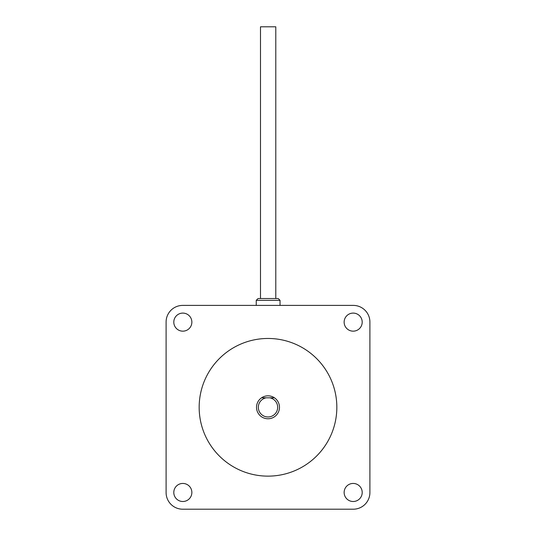 <?xml version="1.0" encoding="UTF-8"?>
<svg xmlns="http://www.w3.org/2000/svg" width="536" height="536" viewBox="0 0 536 536"><rect width="100%" height="100%" fill="white"/><g stroke="black" fill="none" stroke-linecap="round" stroke-linejoin="round"><path stroke-width="0.8" d="M260.496 298.532L260.496 26.8L275.792 26.8L275.792 298.532M199.164 407.3A68.836 68.836 0 0 1 268 338.464A68.836 68.836 0 0 1 336.836 407.3A68.836 68.836 0 0 1 268 476.136A68.836 68.836 0 0 1 199.164 407.3M274.452 397.812A11.47 11.47 0 0 1 268 418.77A11.47 11.47 0 0 1 261.548 397.812A11.47 11.47 0 0 1 274.452 397.812L269.863 397.812A9.668 9.668 0 0 1 268 416.968A9.668 9.668 0 0 1 266.137 397.812L274.452 397.812M362.202 322.129A9.032 9.032 0 0 1 353.17 331.161A9.032 9.032 0 0 1 344.139 322.129A9.032 9.032 0 0 1 353.17 313.098A9.032 9.032 0 0 1 362.202 322.129M191.861 492.47A9.032 9.032 0 0 1 182.83 501.502A9.032 9.032 0 0 1 173.798 492.47A9.032 9.032 0 0 1 182.83 483.438A9.032 9.032 0 0 1 191.861 492.47M362.202 492.47A9.032 9.032 0 0 1 353.17 501.502A9.032 9.032 0 0 1 344.139 492.47A9.032 9.032 0 0 1 353.17 483.438A9.032 9.032 0 0 1 362.202 492.47M191.861 322.129A9.032 9.032 0 0 1 182.83 331.161A9.032 9.032 0 0 1 173.798 322.129A9.032 9.032 0 0 1 182.83 313.098A9.032 9.032 0 0 1 191.861 322.129M280.04 305.399L280.04 300.341L256.248 300.341L256.248 305.399M280.04 300.341L278.231 298.532L258.694 298.532M268.147 298.532L258.057 298.532L256.248 300.341M266.137 397.812L261.548 397.812L266.137 397.812M166.1 322.022L166.1 492.577A16.623 16.623 0 0 0 182.722 509.2L353.278 509.2A16.623 16.623 0 0 0 369.9 492.577L369.9 322.022A16.623 16.623 0 0 0 353.278 305.399L182.722 305.399A16.623 16.623 0 0 0 166.1 322.022"/></g></svg>
